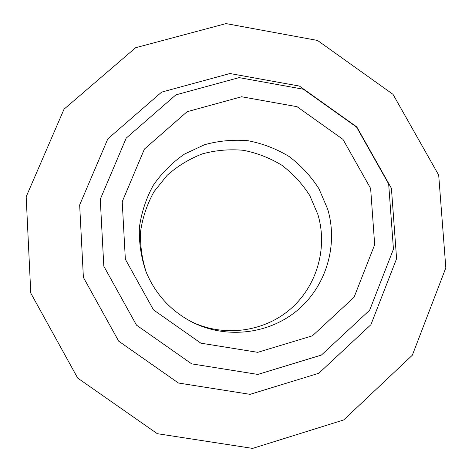 <?xml version="1.0" encoding="UTF-8"?>
<svg xmlns="http://www.w3.org/2000/svg" width="472" height="472" viewBox="0 0 472 472"><rect width="100%" height="100%" fill="white"/><g stroke="black" fill="none" stroke-linecap="round" stroke-linejoin="round"><path stroke-width="0.71" d="M438.694 175.118L393.017 94.353L317.497 40.439L226.017 23.6L135.641 47.713L64.044 109.174L26.172 196.753L30.774 293.088L77.691 378.09L157.288 433.685L252.608 448.4L343.693 419.95L412.345 355.204L445.828 267.866L438.694 175.118M327.651 209.037L318.954 188.741C310.936 176.233 301 165.501 289.153 156.539C276.45 148.833 262.81 143.571 248.219 140.756C233.416 139.446 218.843 140.774 204.5 144.733L184.446 154.102C172.18 162.592 161.784 172.994 153.27 185.319C146.084 198.488 141.452 212.536 139.382 227.469C138.886 242.561 141.081 257.281 145.972 271.63C155.076 293.584 170.079 310.21 190.983 321.515C224.979 339.362 268.308 334.63 297.307 310.393C326.323 286.15 338.424 245.015 327.651 209.037M370.632 188.47L342.961 139.364L297.035 106.69L241.552 96.754L187.107 111.722L144.414 149.064L122.218 201.715L125.351 259.24L153.471 309.874L200.871 343.162L257.747 352.33L312.446 335.793L354.071 297.26L374.679 244.697L370.632 188.47M190.039 321.013C222.058 337.356 262.568 332.595 289.643 309.738C316.73 286.876 327.999 248.319 317.916 214.577L309.762 195.514C302.251 183.761 292.941 173.667 281.831 165.235C269.919 157.972 257.122 152.999 243.434 150.308C229.534 149.034 215.84 150.226 202.358 153.878C189.307 158.911 177.549 166.085 167.07 175.401L154.014 191.691C147.17 203.998 142.709 217.144 140.632 231.138C140.025 245.287 141.942 259.116 146.373 272.621M388.668 183.992L356.59 127.104L303.396 89.226L239.086 77.62L175.885 94.866L126.201 138.125L100.265 199.278L103.81 266.202L136.496 325.149L191.685 363.859L257.865 374.426L321.414 355.062L369.653 310.198L393.447 249.163L388.668 183.992M391.418 188.316L356.797 126.938L299.395 86.063L229.958 73.526L161.636 92.117L107.834 138.839L79.656 204.966L83.385 277.388L118.708 341.179L178.434 383.016L250.06 394.344L318.789 373.275L370.915 324.683L396.586 258.691L391.418 188.316"/></g></svg>
